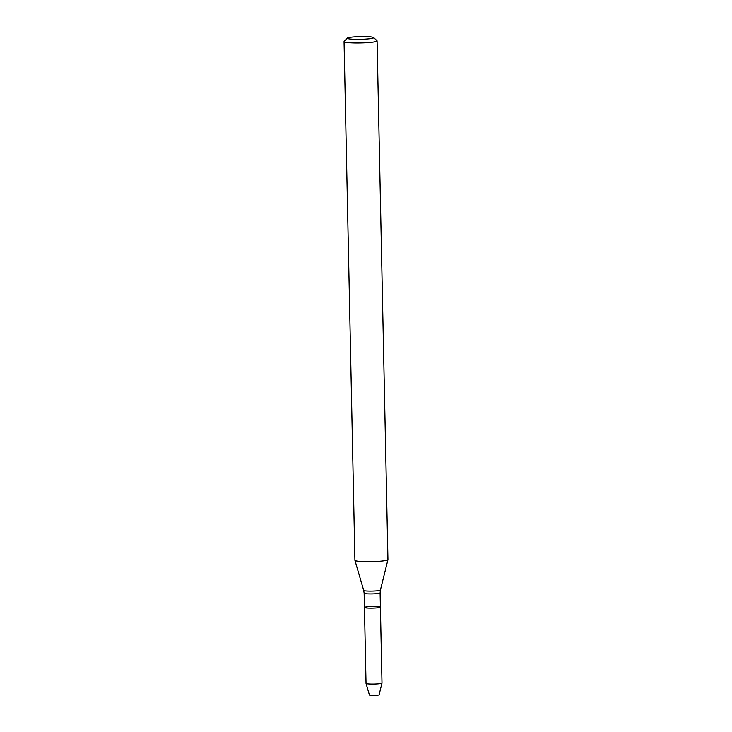 <?xml version="1.0" encoding="UTF-8"?>
<svg xmlns="http://www.w3.org/2000/svg" width="732" height="732" viewBox="0 0 732 732"><rect width="100%" height="100%" fill="white"/><g stroke="black" fill="none" stroke-linecap="round" stroke-linejoin="round"><path stroke-width="1.1" d="M364.445 607.478L364.143 593.24A7.979 0.824 178.8 0 0 372.14 593.899A7.979 0.824 178.8 0 0 380.109 592.911L380.402 607.139A7.979 0.824 178.8 0 1 372.442 608.127A7.979 0.824 178.8 0 1 364.445 607.478A7.979 0.824 178.8 0 1 364.536 607.35A7.979 0.824 178.8 0 1 373.009 606.48A7.979 0.824 178.8 0 1 380.402 607.139A7.979 0.824 178.8 0 1 372.442 608.127A7.979 0.824 178.8 0 1 364.445 607.478L366.037 683.423A7.979 0.824 178.8 0 0 366.037 683.45A7.979 0.824 178.8 0 0 374.034 684.072A7.979 0.824 178.8 0 0 381.994 683.112A7.979 0.824 178.8 0 1 381.994 683.112L379.103 694.814A4.84 0.494 178.8 0 1 374.272 695.4A4.84 0.494 178.8 0 1 369.422 695.016L366.037 683.45M373.631 37.552L376.989 40.727A16.516 1.702 178.8 0 1 377.081 40.901L387.942 559.623A16.516 1.702 178.8 0 1 387.942 559.669A16.516 1.702 178.8 0 1 371.472 561.664A16.516 1.702 178.8 0 1 354.928 560.364A16.516 1.702 178.8 0 1 354.919 560.309L344.058 41.596A16.516 1.702 178.8 0 1 344.141 41.413L347.361 38.101A13.213 1.354 178.8 0 1 347.435 38.037A13.213 1.354 178.8 0 1 360.785 36.6A13.213 1.354 178.8 0 1 373.631 37.552A13.213 1.354 178.8 0 1 360.528 39.318A13.213 1.354 178.8 0 1 347.361 38.101M377.081 40.901A16.516 1.702 178.8 0 1 360.602 42.95A16.516 1.702 178.8 0 1 344.058 41.596M380.109 592.911L380.42 590.093A8.354 0.86 178.8 0 1 372.085 591.099A8.354 0.86 178.8 0 1 363.713 590.44L354.928 560.364M364.143 593.24L363.713 590.44M380.42 590.093L387.942 559.669M380.402 607.139L381.994 683.093"/></g></svg>
